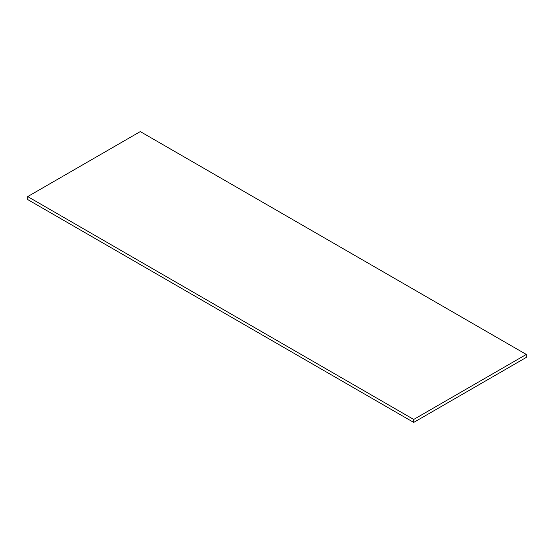 <?xml version="1.0" encoding="UTF-8"?>
<svg xmlns="http://www.w3.org/2000/svg" width="554" height="554" viewBox="0 0 554 554"><rect width="100%" height="100%" fill="white"/><g stroke="black" fill="none" stroke-linecap="round" stroke-linejoin="round"><path stroke-width="0.83" d="M413.713 422.418L413.713 419.447L27.7 196.587L27.7 199.558L413.713 422.418L526.3 357.413L526.3 354.442L413.713 419.447M27.7 196.587L140.287 131.582L526.3 354.442"/></g></svg>
